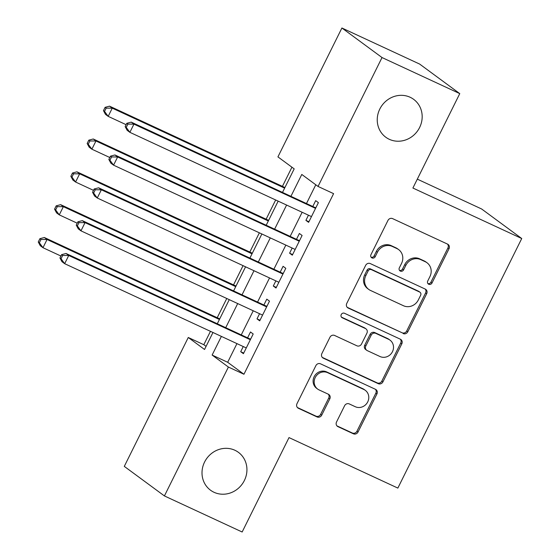 <?xml version="1.0" encoding="UTF-8"?>
<svg xmlns="http://www.w3.org/2000/svg" width="560" height="560" viewBox="0 0 560 560"><rect width="100%" height="100%" fill="white"/><g stroke="black" fill="none" stroke-linecap="round" stroke-linejoin="round"><path stroke-width="0.84" d="M428.75 284.263A2.527 2.352 126.4 0 0 432.005 283.003L449.008 248.752A3.605 3.353 126.4 0 0 447.552 244.111L392.609 218.624A3.605 3.353 126.4 0 0 387.961 220.43L370.958 254.674A2.527 2.352 126.4 0 0 371.973 257.922A2.527 2.352 126.4 0 0 375.235 256.655L377.433 252.224A11.543 10.738 126.4 0 1 392.322 246.442L396.9 248.57A11.543 10.738 126.4 0 1 398.622 249.585A11.543 10.738 126.4 0 1 401.548 263.417L399.343 267.848A2.527 2.352 126.4 0 0 400.365 271.096A2.527 2.352 126.4 0 0 403.62 269.829L405.818 265.398A11.543 10.738 126.4 0 1 420.707 259.616L425.285 261.737A11.543 10.738 126.4 0 1 427.007 262.759A11.543 10.738 126.4 0 1 429.933 276.584L427.735 281.015A2.527 2.352 126.4 0 0 428.75 284.263M427.889 283.556A2.527 2.352 126.4 0 0 430.92 282.198L447.923 247.954A3.605 3.353 126.4 0 0 447.503 244.09M371.119 257.215A2.527 2.352 126.4 0 0 374.15 255.857L376.348 251.426L377.433 252.224M399.504 270.382A2.527 2.352 126.4 0 0 402.535 269.031L404.733 264.6L405.818 265.398M234.906 450.261A23.52 21.882 126.4 0 0 205.632 460.124A23.52 21.882 126.4 0 0 210.525 490.21A23.52 21.882 126.4 0 0 214.039 492.289A23.52 21.882 126.4 0 0 243.313 482.426A23.52 21.882 126.4 0 0 238.42 452.34A23.52 21.882 126.4 0 0 234.906 450.261M410.137 97.258A23.52 21.882 126.4 0 0 380.863 107.121A23.52 21.882 126.4 0 0 385.763 137.207A23.52 21.882 126.4 0 0 389.277 139.293A23.52 21.882 126.4 0 0 418.551 129.43A23.52 21.882 126.4 0 0 413.651 99.337A23.52 21.882 126.4 0 0 410.137 97.258M336.525 422.009A3.605 3.353 126.4 0 0 337.981 426.65L353.395 433.797A3.605 3.353 126.4 0 0 358.043 431.991L376.922 393.96A3.605 3.353 126.4 0 0 375.473 389.319L320.53 363.825A3.605 3.353 126.4 0 0 315.882 365.631L296.996 403.669A3.605 3.353 126.4 0 0 298.452 408.31L317.072 416.948A3.605 3.353 126.4 0 0 321.72 415.142L329.805 398.86A3.605 3.353 126.4 0 0 328.349 394.219L319.116 389.935A9.646 8.974 126.4 0 1 317.674 389.088A9.646 8.974 126.4 0 1 315.665 376.74A9.646 8.974 126.4 0 1 327.677 372.694L363.846 389.48A9.646 8.974 126.4 0 1 365.288 390.327A9.646 8.974 126.4 0 1 367.297 402.675A9.646 8.974 126.4 0 1 355.285 406.721L349.258 403.921A3.605 3.353 126.4 0 0 344.603 405.734L336.525 422.009M282.541 192.332L294.189 168.868L277.928 156.884L341.908 28L419.643 64.071L459.767 93.618L412.902 188.027L521.738 238.525L397.852 488.089L289.016 437.591L242.151 532L164.416 495.929L124.292 466.382L188.272 337.491L204.54 349.475L212.968 332.493M459.767 93.618L382.025 57.547L318.045 186.438L301.784 174.454L290.969 196.238M236.943 343.616L227.675 362.278L243.943 374.255L333.592 193.648L318.045 186.438M243.943 374.255L228.396 367.045L164.416 495.929M403.151 333.557A3.605 3.353 126.4 0 0 407.806 331.751L426.685 293.72A3.605 3.353 126.4 0 0 425.236 289.079L370.293 263.585A3.605 3.353 126.4 0 0 365.638 265.391L346.759 303.429A3.605 3.353 126.4 0 0 348.215 308.063L402.066 332.759A3.605 3.353 126.4 0 0 406.721 330.953L425.6 292.915A3.605 3.353 126.4 0 0 425.187 289.058M401.807 343.84L382.928 381.871A3.605 3.353 126.4 0 1 378.273 383.677L323.33 358.183A3.605 3.353 126.4 0 1 321.881 353.549L329.959 337.267A3.605 3.353 126.4 0 1 334.614 335.461L356.895 345.8A3.605 3.353 126.4 0 0 361.543 343.994L366.905 333.193A3.605 3.353 126.4 0 0 365.456 328.559L342.258 317.793A2.527 2.352 126.4 0 1 341.355 314.342A2.527 2.352 126.4 0 1 344.498 313.278L400.351 339.199A3.605 3.353 126.4 0 1 401.807 343.84L400.722 343.042L381.843 381.073L382.928 381.871M308.462 215.194L305.907 220.346L308.616 222.341L318.395 202.636L315.686 200.641L312.837 206.388M292.159 248.031L289.604 253.183L292.32 255.178L302.099 235.473L299.383 233.478L296.534 239.225M275.863 280.875L273.308 286.02L276.017 288.015L285.796 268.31L283.087 266.315L280.231 272.062M259.56 313.712L257.005 318.857L259.714 320.852L269.493 301.147L266.784 299.152L263.935 304.899M315.791 184.772L306.516 203.455M302.141 212.268L290.213 236.292M285.838 245.105L273.917 269.129M269.542 277.942L257.614 301.966M253.239 310.779L241.311 334.803M243.257 346.549L240.702 351.694L243.418 353.689L253.197 333.984L250.481 331.989L247.632 337.736M291.935 167.202L282.422 186.368M275.66 199.976L266.119 219.205M259.364 232.813L249.816 252.042M243.061 265.65L233.52 284.879M226.758 298.494L217.217 317.716M210.462 331.331L203.819 344.708L206.08 346.367M521.738 238.525L481.614 208.978L417.312 179.144M341.908 28L382.025 57.547M203.819 344.708L188.272 337.491M217.343 323.68L229.264 299.656M233.639 290.843L245.567 266.819M249.942 258.006L261.87 233.982M266.238 225.169L278.166 201.138M221.389 336.399L212.128 355.061L228.396 367.045M286.594 205.051L274.666 229.075M270.291 237.888L258.363 261.919M253.995 270.725L242.067 294.756M237.692 303.562L225.764 327.593M227.675 362.278L212.128 355.061M305.907 220.346L308.917 221.739M289.604 253.183L292.614 254.576M273.308 286.02L276.311 287.413M257.005 318.857L260.015 320.25M240.702 351.694L243.712 353.087M427.007 262.759L425.922 261.961A11.543 10.738 126.4 0 0 424.2 260.939L425.285 261.737M404.733 264.6A11.543 10.738 126.4 0 1 419.622 258.818L424.2 260.939M398.622 249.585L397.537 248.787A11.543 10.738 126.4 0 0 395.815 247.772L396.9 248.57M376.348 251.426A11.543 10.738 126.4 0 1 391.237 245.644L395.815 247.772M347.172 307.286L402.066 332.759M420.651 295.281A2.527 2.352 126.4 0 0 419.636 292.033L371.406 269.654A2.527 2.352 126.4 0 0 368.151 270.921L365.834 275.597A11.543 10.738 126.4 0 0 368.753 289.422A11.543 10.738 126.4 0 0 370.482 290.437L403.445 305.732A11.543 10.738 126.4 0 0 418.334 299.95L420.651 295.281M420.014 292.257L418.929 291.459A2.527 2.352 126.4 0 0 418.551 291.235L419.636 292.033M368.753 289.422L367.668 288.624A11.543 10.738 126.4 0 1 364.749 274.792L367.066 270.123A2.527 2.352 126.4 0 1 370.328 268.856L418.551 291.235M322.294 357.406L377.188 382.879A3.605 3.353 126.4 0 0 381.843 381.073M365.995 328.874L364.91 328.076A3.605 3.353 126.4 0 0 364.371 327.761L341.418 317.107M380.016 356.531A9.646 8.974 126.4 0 0 392.021 352.485A9.646 8.974 126.4 0 0 390.019 340.137A9.646 8.974 126.4 0 0 388.577 339.283L375.83 333.375A3.605 3.353 126.4 0 0 371.182 335.181L365.82 345.975A3.605 3.353 126.4 0 0 367.269 350.616L380.016 356.531M390.019 340.137L388.934 339.339A9.646 8.974 126.4 0 0 387.492 338.485L388.577 339.283M366.73 350.294L365.645 349.496A3.605 3.353 126.4 0 1 364.735 345.177L370.097 334.383A3.605 3.353 126.4 0 1 374.745 332.57L387.492 338.485M400.722 343.042A3.605 3.353 126.4 0 0 400.302 339.178M365.288 390.327L364.203 389.529A9.646 8.974 126.4 0 0 362.761 388.675L363.846 389.48M317.674 389.088L316.589 388.283A9.646 8.974 126.4 0 1 314.58 375.942A9.646 8.974 126.4 0 1 326.592 371.896L362.761 388.675M297.416 407.533L315.987 416.15A3.605 3.353 126.4 0 0 320.635 414.344L328.72 398.062A3.605 3.353 126.4 0 0 328.3 394.198M336.938 425.873L352.31 432.999A3.605 3.353 126.4 0 0 356.958 431.193L375.837 393.162A3.605 3.353 126.4 0 0 375.424 389.298M284.928 187.53L109.543 106.155L112.259 108.15L108.185 116.361L126.105 124.677M284.627 188.132L112.259 108.15L106.176 108.136L105.091 107.338L103.467 110.621L104.552 111.419L106.176 108.136M104.552 111.419L108.185 116.361L105.469 114.359L103.467 110.621M105.091 107.338L109.543 106.155M315.791 207.886L131.236 122.122L133.945 124.124L315.546 208.383M127.869 124.11L133.945 124.124L129.871 132.328L127.162 130.333L125.153 126.595L126.238 127.393L127.869 124.11L126.784 123.312L125.153 126.595M311.472 216.594L129.871 132.328L126.238 127.393M315.322 207.543A3.675 3.416 126.4 0 0 315.868 207.739M131.236 122.122L126.784 123.312M268.625 220.367L93.247 138.992L95.956 140.987L91.882 149.198L109.802 157.514M268.331 220.969L95.956 140.987L89.88 140.973L88.795 140.175L87.164 143.458L88.249 144.256L89.88 140.973M88.249 144.256L91.882 149.198L89.173 147.196L87.164 143.458M88.795 140.175L93.247 138.992M252.322 253.204L76.944 171.829L79.653 173.824L75.579 182.035L93.506 190.351M252.028 253.806L79.653 173.824L73.577 173.81L72.492 173.012L70.861 176.295L71.946 177.093L73.577 173.81M71.946 177.093L75.579 182.035L72.87 180.033L70.861 176.295M72.492 173.012L76.944 171.829M236.026 286.041L60.641 204.666L63.357 206.661L59.283 214.872L77.203 223.188M235.725 286.643L63.357 206.661L57.274 206.647L56.189 205.849L54.565 209.132L55.65 209.93L57.274 206.647M55.65 209.93L59.283 214.872L56.567 212.877L54.565 209.132M56.189 205.849L60.641 204.666M219.723 318.878L44.345 237.503L47.054 239.498L42.98 247.709L60.9 256.025M219.429 319.48L47.054 239.498L40.978 239.484L39.893 238.686L38.262 241.969L39.347 242.767L40.978 239.484M39.347 242.767L42.98 247.709L40.271 245.714L38.262 241.969M39.893 238.686L44.345 237.503M299.488 240.723L114.933 154.959L117.642 156.961L299.243 241.22M111.566 156.947L117.642 156.961L113.568 165.165L110.859 163.17L108.85 159.432L109.935 160.23L111.566 156.947L110.481 156.149L108.85 159.432M295.169 249.431L113.568 165.165L109.935 160.23M299.019 240.38A3.675 3.416 126.4 0 0 299.565 240.576M114.933 154.959L110.481 156.149M283.192 273.56L98.63 187.803L101.346 189.798L282.947 274.057M95.263 189.784L101.346 189.798L97.265 198.002L94.556 196.007L92.554 192.269L93.632 193.067L95.263 189.784L94.178 188.986L92.554 192.269M278.866 282.268L97.265 198.002L93.632 193.067M282.723 273.217A3.675 3.416 126.4 0 0 283.262 273.413M98.63 187.803L94.178 188.986M266.889 306.397L82.334 220.64L85.043 222.635L266.644 306.894M78.967 222.621L85.043 222.635L80.969 230.846L78.26 228.844L76.251 225.106L77.336 225.904L78.967 222.621L77.882 221.823L76.251 225.106M262.57 315.105L80.969 230.846L77.336 225.904M266.42 306.054A3.675 3.416 126.4 0 0 266.966 306.25M82.334 220.64L77.882 221.823M250.586 339.234L66.031 253.477L68.74 255.472L250.341 339.731M62.664 255.458L68.74 255.472L64.666 263.683L61.957 261.681L59.948 257.943L61.033 258.741L62.664 255.458L61.579 254.66L59.948 257.943M246.267 347.942L64.666 263.683L61.033 258.741M250.117 338.891A3.675 3.416 126.4 0 0 250.663 339.087M66.031 253.477L61.579 254.66M430.92 282.198L432.005 283.003M374.15 255.857L375.235 256.655M402.535 269.031L403.62 269.829M419.622 258.818L420.707 259.616M391.237 245.644L392.322 246.442M447.923 247.954L449.008 248.752M347.207 307.328L348.215 308.063M425.6 292.915L426.685 293.72M406.721 330.953L407.806 331.751M370.328 268.856L371.406 269.654M367.066 270.123L368.151 270.921M364.749 274.792L365.834 275.597M377.188 382.879L378.273 383.677M322.329 357.448L323.33 358.183M364.371 327.761L365.456 328.559M341.551 317.275L342.258 317.793M374.745 332.57L375.83 333.375M370.097 334.383L371.182 335.181M364.735 345.177L365.82 345.975M326.592 371.896L327.677 372.694M328.72 398.062L329.805 398.86M320.635 414.344L321.72 415.142M315.987 416.15L317.072 416.948M297.451 407.568L298.452 408.31M375.837 393.162L376.922 393.96M356.958 431.193L358.043 431.991M352.31 432.999L353.395 433.797M336.973 425.908L337.981 426.65"/></g></svg>
